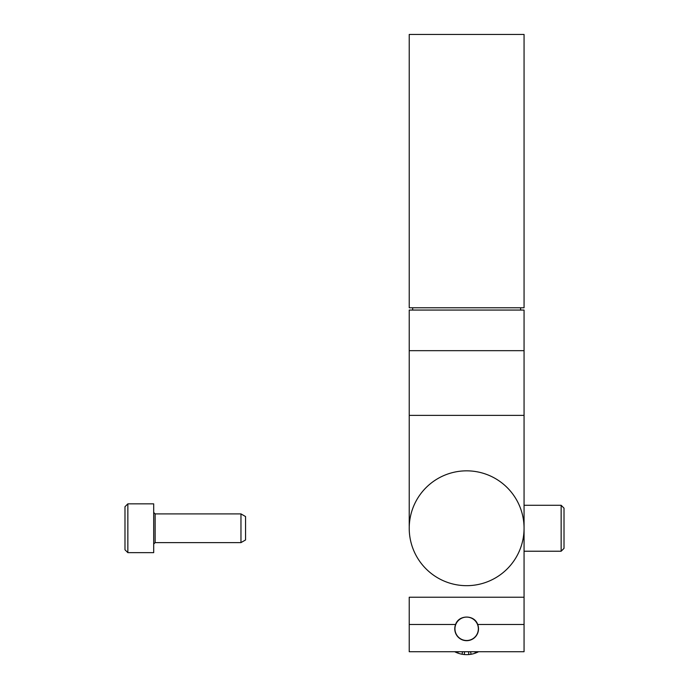 <?xml version="1.0" encoding="UTF-8"?>
<svg xmlns="http://www.w3.org/2000/svg" width="689" height="689" viewBox="0 0 689 689"><rect width="100%" height="100%" fill="white"/><g stroke="black" fill="none" stroke-linecap="round" stroke-linejoin="round"><path stroke-width="1.03" d="M519.687 34.45L524.062 34.45L524.062 307.768L409.223 307.768L409.223 34.45L519.687 34.45M478.588 651.716A25.837 25.837 0 0 1 454.697 651.716M455.653 652.19L455.877 651.716M457.737 653.06L458.228 651.716M462.078 654.231L462.534 651.716M464.317 654.533L464.567 651.716M468.821 654.55L468.58 651.716M471.052 654.266L470.613 651.716M475.41 653.112L474.902 651.716M477.494 652.25L477.244 651.716M471.5 618.154A11.704 11.704 0 0 0 454.998 629.927A11.704 11.704 0 0 0 473.438 638.333A11.704 11.704 0 0 0 471.5 618.154M409.223 624.467L455.593 624.467A11.868 11.868 0 0 0 468.847 640.469A11.868 11.868 0 0 0 477.692 624.467L524.062 624.467L524.062 310.059L524.062 350.675L409.223 350.675L409.223 415.381L524.062 415.381L524.062 350.675L409.223 350.675L409.223 415.381L524.062 415.381L524.062 651.716L409.223 651.716L409.223 624.467L455.593 624.467A11.868 11.868 0 0 0 468.847 640.469A11.868 11.868 0 0 0 477.692 624.467C474.463 614.614 458.84 614.605 455.593 624.467C458.84 614.605 474.463 614.614 477.692 624.467L524.062 624.467L524.062 651.716L409.223 651.716L409.223 597.225L524.062 597.225L409.223 597.225L409.223 624.467M409.223 526.138L409.223 415.381L409.223 526.138M409.223 310.059L409.223 350.675L409.223 310.059L524.062 310.059L409.223 310.059M524.062 528.256A57.42 57.42 0 0 0 437.937 478.528A57.42 57.42 0 0 0 437.937 577.985A57.42 57.42 0 0 0 524.062 528.256M124.985 549.788L124.985 506.725L127.853 503.848L153.69 503.848L153.69 552.656L127.853 552.656L124.985 549.788M153.69 512.461L155.128 513.899L240.969 513.899L240.969 542.613L155.128 542.613L153.69 544.043M240.969 513.899L245.56 516.552L245.56 539.961L240.969 542.613M564.015 528.256L564.015 548.349L561.147 551.226L561.147 505.287L564.015 508.155L564.015 528.256M155.128 513.899L155.128 542.613M127.853 552.656L127.853 503.848M520.617 310.059L520.617 307.768M412.668 310.059L412.668 307.768M524.062 551.226L561.147 551.226M524.062 505.287L561.147 505.287"/></g></svg>
